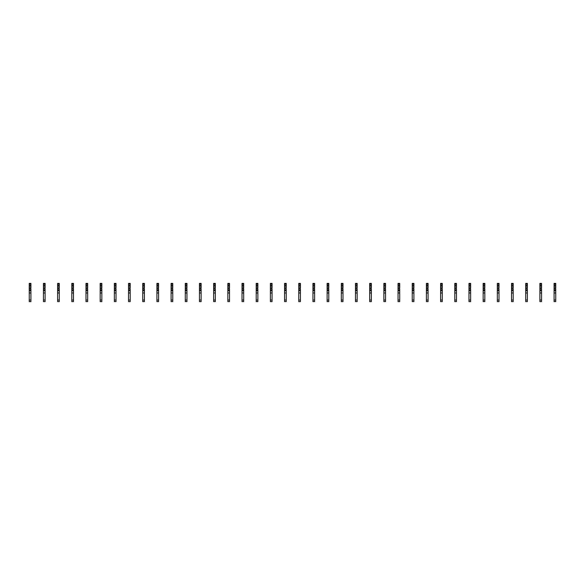 <?xml version="1.0" encoding="UTF-8"?>
<svg xmlns="http://www.w3.org/2000/svg" width="585" height="585" viewBox="0 0 585 585"><rect width="100%" height="100%" fill="white"/><g stroke="black" fill="none" stroke-linecap="round" stroke-linejoin="round"><path stroke-width="0.88" d="M30.925 289.378L30.925 301.611L29.25 301.611L29.25 287.908L30.617 287.608L30.925 289.378M30.925 284.069L29.25 284.069L29.25 283.389L30.925 283.389L30.925 286.24L29.25 286.24L29.25 287.908M29.25 284.069L29.25 286.24M30.925 286.24L30.925 287.908M30.925 290.76L29.25 290.76M30.925 292.961L29.25 292.961M45.111 289.378L45.111 301.611L43.436 301.611L43.436 287.908L44.804 287.608L45.111 289.378M45.111 284.069L43.436 284.069L43.436 283.389L45.111 283.389L45.111 286.24L43.436 286.24L43.436 287.908M43.436 284.069L43.436 286.24M45.111 286.24L45.111 287.908M45.111 290.76L43.436 290.76M45.111 292.961L43.436 292.961M59.29 289.378L59.29 301.611L57.622 301.611L57.622 287.908L58.99 287.608L59.29 289.378M59.29 284.069L57.622 284.069L57.622 283.389L59.29 283.389L59.29 286.24L57.622 286.24L57.622 287.908M57.622 284.069L57.622 286.24M59.29 286.24L59.29 287.908M59.29 290.76L57.622 290.76M59.29 292.961L57.622 292.961M73.476 289.378L73.476 301.611L71.801 301.611L71.801 287.908L73.169 287.608L73.476 289.378M73.476 284.069L71.801 284.069L71.801 283.389L73.476 283.389L73.476 286.24L71.801 286.24L71.801 287.908M71.801 284.069L71.801 286.24M73.476 286.24L73.476 287.908M73.476 290.76L71.801 290.76M73.476 292.961L71.801 292.961M87.662 289.378L87.662 301.611L85.988 301.611L85.988 287.908L87.355 287.608L87.662 289.378M87.662 284.069L85.988 284.069L85.988 283.389L87.662 283.389L87.662 286.24L85.988 286.24L85.988 287.908M85.988 284.069L85.988 286.24M87.662 286.24L87.662 287.908M87.662 290.76L85.988 290.76M87.662 292.961L85.988 292.961M101.849 289.378L101.849 301.611L100.174 301.611L100.174 287.908L101.541 287.608L101.849 289.378M101.849 284.069L100.174 284.069L100.174 283.389L101.849 283.389L101.849 286.24L100.174 286.24L100.174 287.908M100.174 284.069L100.174 286.24M101.849 286.24L101.849 287.908M101.849 290.76L100.174 290.76M101.849 292.961L100.174 292.961M116.027 289.378L116.027 301.611L114.36 301.611L114.36 287.908L115.728 287.608L116.027 289.378M116.027 284.069L114.36 284.069L114.36 283.389L116.027 283.389L116.027 286.24L114.36 286.24L114.36 287.908M114.36 284.069L114.36 286.24M116.027 286.24L116.027 287.908M116.027 290.76L114.36 290.76M116.027 292.961L114.36 292.961M130.214 289.378L130.214 301.611L128.539 301.611L128.539 287.908L129.914 287.608L130.214 289.378M130.214 284.069L128.539 284.069L128.539 283.389L130.214 283.389L130.214 286.24L128.539 286.24L128.539 287.908M128.539 284.069L128.539 286.24M130.214 286.24L130.214 287.908M130.214 290.76L128.539 290.76M130.214 292.961L128.539 292.961M144.4 289.378L144.4 301.611L142.725 301.611L142.725 287.908L144.093 287.608L144.4 289.378M144.4 284.069L142.725 284.069L142.725 283.389L144.4 283.389L144.4 286.24L142.725 286.24L142.725 287.908M142.725 284.069L142.725 286.24M144.4 286.24L144.4 287.908M144.4 290.76L142.725 290.76M144.4 292.961L142.725 292.961M158.586 289.378L158.586 301.611L156.912 301.611L156.912 287.908L158.279 287.608L158.586 289.378M158.586 284.069L156.912 284.069L156.912 283.389L158.586 283.389L158.586 286.24L156.912 286.24L156.912 287.908M156.912 284.069L156.912 286.24M158.586 286.24L158.586 287.908M158.586 290.76L156.912 290.76M158.586 292.961L156.912 292.961M172.765 289.378L172.765 301.611L171.098 301.611L171.098 287.908L172.465 287.608L172.765 289.378M172.765 284.069L171.098 284.069L171.098 283.389L172.765 283.389L172.765 286.24L171.098 286.24L171.098 287.908M171.098 284.069L171.098 286.24M172.765 286.24L172.765 287.908M172.765 290.76L171.098 290.76M172.765 292.961L171.098 292.961M186.951 289.378L186.951 301.611L185.277 301.611L185.277 287.908L186.652 287.608L186.951 289.378M186.951 284.069L185.277 284.069L185.277 283.389L186.951 283.389L186.951 286.24L185.277 286.24L185.277 287.908M185.277 284.069L185.277 286.24M186.951 286.24L186.951 287.908M186.951 290.76L185.277 290.76M186.951 292.961L185.277 292.961M201.138 289.378L201.138 301.611L199.463 301.611L199.463 287.908L200.83 287.608L201.138 289.378M201.138 284.069L199.463 284.069L199.463 283.389L201.138 283.389L201.138 286.24L199.463 286.24L199.463 287.908M199.463 284.069L199.463 286.24M201.138 286.24L201.138 287.908M201.138 290.76L199.463 290.76M201.138 292.961L199.463 292.961M215.324 289.378L215.324 301.611L213.649 301.611L213.649 287.908L215.017 287.608L215.324 289.378M215.324 284.069L213.649 284.069L213.649 283.389L215.324 283.389L215.324 286.24L213.649 286.24L213.649 287.908M213.649 284.069L213.649 286.24M215.324 286.24L215.324 287.908M215.324 290.76L213.649 290.76M215.324 292.961L213.649 292.961M229.51 289.378L229.51 301.611L227.836 301.611L227.836 287.908L229.203 287.608L229.51 289.378M229.51 284.069L227.836 284.069L227.836 283.389L229.51 283.389L229.51 286.24L227.836 286.24L227.836 287.908M227.836 284.069L227.836 286.24M229.51 286.24L229.51 287.908M229.51 290.76L227.836 290.76M229.51 292.961L227.836 292.961M243.689 289.378L243.689 301.611L242.014 301.611L242.014 287.908L243.389 287.608L243.689 289.378M243.689 284.069L242.014 284.069L242.014 283.389L243.689 283.389L243.689 286.24L242.014 286.24L242.014 287.908M242.014 284.069L242.014 286.24M243.689 286.24L243.689 287.908M243.689 290.76L242.014 290.76M243.689 292.961L242.014 292.961M257.875 289.378L257.875 301.611L256.201 301.611L256.201 287.908L257.568 287.608L257.875 289.378M257.875 284.069L256.201 284.069L256.201 283.389L257.875 283.389L257.875 286.24L256.201 286.24L256.201 287.908M256.201 284.069L256.201 286.24M257.875 286.24L257.875 287.908M257.875 290.76L256.201 290.76M257.875 292.961L256.201 292.961M272.062 289.378L272.062 301.611L270.387 301.611L270.387 287.908L271.754 287.608L272.062 289.378M272.062 284.069L270.387 284.069L270.387 283.389L272.062 283.389L272.062 286.24L270.387 286.24L270.387 287.908M270.387 284.069L270.387 286.24M272.062 286.24L272.062 287.908M272.062 290.76L270.387 290.76M272.062 292.961L270.387 292.961M286.248 289.378L286.248 301.611L284.573 301.611L284.573 287.908L285.941 287.608L286.248 289.378M286.248 284.069L284.573 284.069L284.573 283.389L286.248 283.389L286.248 286.24L284.573 286.24L284.573 287.908M284.573 284.069L284.573 286.24M286.248 286.24L286.248 287.908M286.248 290.76L284.573 290.76M286.248 292.961L284.573 292.961M300.427 289.378L300.427 301.611L298.752 301.611L298.752 287.908L300.127 287.608L300.427 289.378M300.427 284.069L298.752 284.069L298.752 283.389L300.427 283.389L300.427 286.24L298.752 286.24L298.752 287.908M298.752 284.069L298.752 286.24M300.427 286.24L300.427 287.908M300.427 290.76L298.752 290.76M300.427 292.961L298.752 292.961M314.613 289.378L314.613 301.611L312.938 301.611L312.938 287.908L314.306 287.608L314.613 289.378M314.613 284.069L312.938 284.069L312.938 283.389L314.613 283.389L314.613 286.24L312.938 286.24L312.938 287.908M312.938 284.069L312.938 286.24M314.613 286.24L314.613 287.908M314.613 290.76L312.938 290.76M314.613 292.961L312.938 292.961M328.799 289.378L328.799 301.611L327.125 301.611L327.125 287.908L328.492 287.608L328.799 289.378M328.799 284.069L327.125 284.069L327.125 283.389L328.799 283.389L328.799 286.24L327.125 286.24L327.125 287.908M327.125 284.069L327.125 286.24M328.799 286.24L328.799 287.908M328.799 290.76L327.125 290.76M328.799 292.961L327.125 292.961M342.986 289.378L342.986 301.611L341.311 301.611L341.311 287.908L342.678 287.608L342.986 289.378M342.986 284.069L341.311 284.069L341.311 283.389L342.986 283.389L342.986 286.24L341.311 286.24L341.311 287.908M341.311 284.069L341.311 286.24M342.986 286.24L342.986 287.908M342.986 290.76L341.311 290.76M342.986 292.961L341.311 292.961M357.164 289.378L357.164 301.611L355.49 301.611L355.49 287.908L356.865 287.608L357.164 289.378M357.164 284.069L355.49 284.069L355.49 283.389L357.164 283.389L357.164 286.24L355.49 286.24L355.49 287.908M355.49 284.069L355.49 286.24M357.164 286.24L357.164 287.908M357.164 290.76L355.49 290.76M357.164 292.961L355.49 292.961M371.351 289.378L371.351 301.611L369.676 301.611L369.676 287.908L371.044 287.608L371.351 289.378M371.351 284.069L369.676 284.069L369.676 283.389L371.351 283.389L371.351 286.24L369.676 286.24L369.676 287.908M369.676 284.069L369.676 286.24M371.351 286.24L371.351 287.908M371.351 290.76L369.676 290.76M371.351 292.961L369.676 292.961M385.537 289.378L385.537 301.611L383.862 301.611L383.862 287.908L385.23 287.608L385.537 289.378M385.537 284.069L383.862 284.069L383.862 283.389L385.537 283.389L385.537 286.24L383.862 286.24L383.862 287.908M383.862 284.069L383.862 286.24M385.537 286.24L385.537 287.908M385.537 290.76L383.862 290.76M385.537 292.961L383.862 292.961M399.723 289.378L399.723 301.611L398.049 301.611L398.049 287.908L399.416 287.608L399.723 289.378M399.723 284.069L398.049 284.069L398.049 283.389L399.723 283.389L399.723 286.24L398.049 286.24L398.049 287.908M398.049 284.069L398.049 286.24M399.723 286.24L399.723 287.908M399.723 290.76L398.049 290.76M399.723 292.961L398.049 292.961M413.902 289.378L413.902 301.611L412.235 301.611L412.235 287.908L413.602 287.608L413.902 289.378M413.902 284.069L412.235 284.069L412.235 283.389L413.902 283.389L413.902 286.24L412.235 286.24L412.235 287.908M412.235 284.069L412.235 286.24M413.902 286.24L413.902 287.908M413.902 290.76L412.235 290.76M413.902 292.961L412.235 292.961M428.088 289.378L428.088 301.611L426.414 301.611L426.414 287.908L427.781 287.608L428.088 289.378M428.088 284.069L426.414 284.069L426.414 283.389L428.088 283.389L428.088 286.24L426.414 286.24L426.414 287.908M426.414 284.069L426.414 286.24M428.088 286.24L428.088 287.908M428.088 290.76L426.414 290.76M428.088 292.961L426.414 292.961M442.275 289.378L442.275 301.611L440.6 301.611L440.6 287.908L441.967 287.608L442.275 289.378M442.275 284.069L440.6 284.069L440.6 283.389L442.275 283.389L442.275 286.24L440.6 286.24L440.6 287.908M440.6 284.069L440.6 286.24M442.275 286.24L442.275 287.908M442.275 290.76L440.6 290.76M442.275 292.961L440.6 292.961M456.461 289.378L456.461 301.611L454.786 301.611L454.786 287.908L456.154 287.608L456.461 289.378M456.461 284.069L454.786 284.069L454.786 283.389L456.461 283.389L456.461 286.24L454.786 286.24L454.786 287.908M454.786 284.069L454.786 286.24M456.461 286.24L456.461 287.908M456.461 290.76L454.786 290.76M456.461 292.961L454.786 292.961M470.64 289.378L470.64 301.611L468.973 301.611L468.973 287.908L470.34 287.608L470.64 289.378M470.64 284.069L468.973 284.069L468.973 283.389L470.64 283.389L470.64 286.24L468.973 286.24L468.973 287.908M468.973 284.069L468.973 286.24M470.64 286.24L470.64 287.908M470.64 290.76L468.973 290.76M470.64 292.961L468.973 292.961M484.826 289.378L484.826 301.611L483.151 301.611L483.151 287.908L484.519 287.608L484.826 289.378M484.826 284.069L483.151 284.069L483.151 283.389L484.826 283.389L484.826 286.24L483.151 286.24L483.151 287.908M483.151 284.069L483.151 286.24M484.826 286.24L484.826 287.908M484.826 290.76L483.151 290.76M484.826 292.961L483.151 292.961M499.012 289.378L499.012 301.611L497.338 301.611L497.338 287.908L498.705 287.608L499.012 289.378M499.012 284.069L497.338 284.069L497.338 283.389L499.012 283.389L499.012 286.24L497.338 286.24L497.338 287.908M497.338 284.069L497.338 286.24M499.012 286.24L499.012 287.908M499.012 290.76L497.338 290.76M499.012 292.961L497.338 292.961M513.199 289.378L513.199 301.611L511.524 301.611L511.524 287.908L512.891 287.608L513.199 289.378M513.199 284.069L511.524 284.069L511.524 283.389L513.199 283.389L513.199 286.24L511.524 286.24L511.524 287.908M511.524 284.069L511.524 286.24M513.199 286.24L513.199 287.908M513.199 290.76L511.524 290.76M513.199 292.961L511.524 292.961M527.378 289.378L527.378 301.611L525.71 301.611L525.71 287.908L527.078 287.608L527.378 289.378M527.378 284.069L525.71 284.069L525.71 283.389L527.378 283.389L527.378 286.24L525.71 286.24L525.71 287.908M525.71 284.069L525.71 286.24M527.378 286.24L527.378 287.908M527.378 290.76L525.71 290.76M527.378 292.961L525.71 292.961M541.564 289.378L541.564 301.611L539.889 301.611L539.889 287.908L541.264 287.608L541.564 289.378M541.564 284.069L539.889 284.069L539.889 283.389L541.564 283.389L541.564 286.24L539.889 286.24L539.889 287.908M539.889 284.069L539.889 286.24M541.564 286.24L541.564 287.908M541.564 290.76L539.889 290.76M541.564 292.961L539.889 292.961M555.75 289.378L555.75 301.611L554.075 301.611L554.075 287.908L555.443 287.608L555.75 289.378M555.75 284.069L554.075 284.069L554.075 283.389L555.75 283.389L555.75 286.24L554.075 286.24L554.075 287.908M554.075 284.069L554.075 286.24M555.75 286.24L555.75 287.908M555.75 290.76L554.075 290.76M555.75 292.961L554.075 292.961M30.925 290.087L29.25 290.087M30.925 285.275L29.25 285.275M30.925 288.88L29.25 288.88M30.925 300.054L29.25 300.054M45.111 290.087L43.436 290.087M45.111 285.275L43.436 285.275M45.111 288.88L43.436 288.88M45.111 300.054L43.436 300.054M59.29 290.087L57.622 290.087M59.29 285.275L57.622 285.275M59.29 288.88L57.622 288.88M59.29 300.054L57.622 300.054M73.476 290.087L71.801 290.087M73.476 285.275L71.801 285.275M73.476 288.88L71.801 288.88M73.476 300.054L71.801 300.054M87.662 290.087L85.988 290.087M87.662 285.275L85.988 285.275M87.662 288.88L85.988 288.88M87.662 300.054L85.988 300.054M101.849 290.087L100.174 290.087M101.849 285.275L100.174 285.275M101.849 288.88L100.174 288.88M101.849 300.054L100.174 300.054M116.027 290.087L114.36 290.087M116.027 285.275L114.36 285.275M116.027 288.88L114.36 288.88M116.027 300.054L114.36 300.054M130.214 290.087L128.539 290.087M130.214 285.275L128.539 285.275M130.214 288.88L128.539 288.88M130.214 300.054L128.539 300.054M144.4 290.087L142.725 290.087M144.4 285.275L142.725 285.275M144.4 288.88L142.725 288.88M144.4 300.054L142.725 300.054M158.586 290.087L156.912 290.087M158.586 285.275L156.912 285.275M158.586 288.88L156.912 288.88M158.586 300.054L156.912 300.054M172.765 290.087L171.098 290.087M172.765 285.275L171.098 285.275M172.765 288.88L171.098 288.88M172.765 300.054L171.098 300.054M186.951 290.087L185.277 290.087M186.951 285.275L185.277 285.275M186.951 288.88L185.277 288.88M186.951 300.054L185.277 300.054M201.138 290.087L199.463 290.087M201.138 285.275L199.463 285.275M201.138 288.88L199.463 288.88M201.138 300.054L199.463 300.054M215.324 290.087L213.649 290.087M215.324 285.275L213.649 285.275M215.324 288.88L213.649 288.88M215.324 300.054L213.649 300.054M229.51 290.087L227.836 290.087M229.51 285.275L227.836 285.275M229.51 288.88L227.836 288.88M229.51 300.054L227.836 300.054M243.689 290.087L242.014 290.087M243.689 285.275L242.014 285.275M243.689 288.88L242.014 288.88M243.689 300.054L242.014 300.054M257.875 290.087L256.201 290.087M257.875 285.275L256.201 285.275M257.875 288.88L256.201 288.88M257.875 300.054L256.201 300.054M272.062 290.087L270.387 290.087M272.062 285.275L270.387 285.275M272.062 288.88L270.387 288.88M272.062 300.054L270.387 300.054M286.248 290.087L284.573 290.087M286.248 285.275L284.573 285.275M286.248 288.88L284.573 288.88M286.248 300.054L284.573 300.054M300.427 290.087L298.752 290.087M300.427 285.275L298.752 285.275M300.427 288.88L298.752 288.88M300.427 300.054L298.752 300.054M314.613 290.087L312.938 290.087M314.613 285.275L312.938 285.275M314.613 288.88L312.938 288.88M314.613 300.054L312.938 300.054M328.799 290.087L327.125 290.087M328.799 285.275L327.125 285.275M328.799 288.88L327.125 288.88M328.799 300.054L327.125 300.054M342.986 290.087L341.311 290.087M342.986 285.275L341.311 285.275M342.986 288.88L341.311 288.88M342.986 300.054L341.311 300.054M357.164 290.087L355.49 290.087M357.164 285.275L355.49 285.275M357.164 288.88L355.49 288.88M357.164 300.054L355.49 300.054M371.351 290.087L369.676 290.087M371.351 285.275L369.676 285.275M371.351 288.88L369.676 288.88M371.351 300.054L369.676 300.054M385.537 290.087L383.862 290.087M385.537 285.275L383.862 285.275M385.537 288.88L383.862 288.88M385.537 300.054L383.862 300.054M399.723 290.087L398.049 290.087M399.723 285.275L398.049 285.275M399.723 288.88L398.049 288.88M399.723 300.054L398.049 300.054M413.902 290.087L412.235 290.087M413.902 285.275L412.235 285.275M413.902 288.88L412.235 288.88M413.902 300.054L412.235 300.054M428.088 290.087L426.414 290.087M428.088 285.275L426.414 285.275M428.088 288.88L426.414 288.88M428.088 300.054L426.414 300.054M442.275 290.087L440.6 290.087M442.275 285.275L440.6 285.275M442.275 288.88L440.6 288.88M442.275 300.054L440.6 300.054M456.461 290.087L454.786 290.087M456.461 285.275L454.786 285.275M456.461 288.88L454.786 288.88M456.461 300.054L454.786 300.054M470.64 290.087L468.973 290.087M470.64 285.275L468.973 285.275M470.64 288.88L468.973 288.88M470.64 300.054L468.973 300.054M484.826 290.087L483.151 290.087M484.826 285.275L483.151 285.275M484.826 288.88L483.151 288.88M484.826 300.054L483.151 300.054M499.012 290.087L497.338 290.087M499.012 285.275L497.338 285.275M499.012 288.88L497.338 288.88M499.012 300.054L497.338 300.054M513.199 290.087L511.524 290.087M513.199 285.275L511.524 285.275M513.199 288.88L511.524 288.88M513.199 300.054L511.524 300.054M527.378 290.087L525.71 290.087M527.378 285.275L525.71 285.275M527.378 288.88L525.71 288.88M527.378 300.054L525.71 300.054M541.564 290.087L539.889 290.087M541.564 285.275L539.889 285.275M541.564 288.88L539.889 288.88M541.564 300.054L539.889 300.054M555.75 290.087L554.075 290.087M555.75 285.275L554.075 285.275M555.75 288.88L554.075 288.88M555.75 300.054L554.075 300.054M45.111 301.611L43.436 301.611M59.29 301.611L57.622 301.611M130.214 301.611L128.539 301.611M144.4 301.611L142.725 301.611M215.324 301.611L213.649 301.611M229.51 301.611L227.836 301.611M286.248 301.611L284.573 301.611M300.427 301.611L298.752 301.611M371.351 301.611L369.676 301.611M385.537 301.611L383.862 301.611M456.461 301.611L454.786 301.611M527.378 301.611L525.71 301.611M541.564 301.611L539.889 301.611"/></g></svg>
